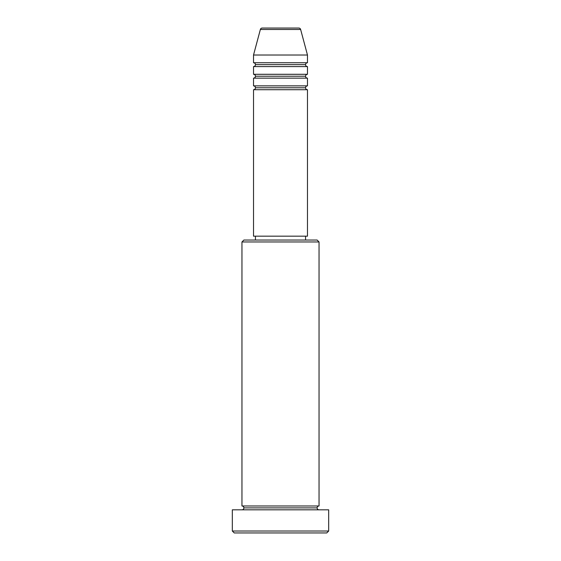 <?xml version="1.0" encoding="UTF-8"?>
<svg xmlns="http://www.w3.org/2000/svg" width="561" height="561" viewBox="0 0 561 561"><rect width="100%" height="100%" fill="white"/><g stroke="black" fill="none" stroke-linecap="round" stroke-linejoin="round"><path stroke-width="0.84" d="M307.477 62.741L307.477 55.027L300.633 29.481A1.928 1.928 0 0 0 298.775 28.05L262.225 28.05A1.928 1.928 0 0 0 260.367 29.481L300.633 29.481A1.928 1.928 0 0 0 298.775 28.05L262.225 28.05A1.928 1.928 0 0 0 260.367 29.481L253.523 55.027L307.477 55.027L300.633 29.481L260.367 29.481L253.523 55.027L253.523 62.741A1.928 1.928 0 0 1 255.444 64.662A1.928 1.928 0 0 1 253.523 66.591L253.523 74.297A1.928 1.928 0 0 1 255.444 76.226A1.928 1.928 0 0 1 253.523 78.154L253.523 85.861A1.928 1.928 0 0 1 255.444 87.789A1.928 1.928 0 0 1 253.523 89.718L253.523 236.174L307.477 236.174L307.477 89.718A1.928 1.928 0 0 1 305.556 87.789L255.444 87.789A1.928 1.928 0 0 0 253.523 85.861L307.477 85.861L307.477 78.154A1.928 1.928 0 0 1 305.556 76.226L255.444 76.226A1.928 1.928 0 0 0 253.523 74.297L307.477 74.297L307.477 66.591A1.928 1.928 0 0 1 305.556 64.662L255.444 64.662A1.928 1.928 0 0 0 253.523 62.741L307.477 62.741L307.477 55.027L253.523 55.027L253.523 62.741L307.477 62.741A1.928 1.928 0 0 0 305.556 64.662A1.928 1.928 0 0 0 307.477 66.591L253.523 66.591A1.928 1.928 0 0 0 255.444 64.662L305.556 64.662M319.041 241.959L317.112 240.031L243.888 240.031L241.959 241.959L319.041 241.959L241.959 241.959L241.959 505.973A1.928 1.928 0 0 1 243.888 507.894A1.928 1.928 0 0 1 241.959 509.823A1.928 1.928 0 0 0 243.888 507.894A1.928 1.928 0 0 0 241.959 505.973L319.041 505.973L319.041 241.959L319.041 505.973A1.928 1.928 0 0 0 317.112 507.894A1.928 1.928 0 0 1 319.041 505.973L241.959 505.973L241.959 241.959L243.888 240.031L317.112 240.031L319.041 241.959M232.324 531.022L234.253 532.95L326.747 532.95L328.676 531.022L232.324 531.022L328.676 531.022L328.676 509.823L232.324 509.823L232.324 531.022L232.324 509.823L328.676 509.823L328.676 531.022L326.747 532.95L234.253 532.95L232.324 531.022M319.041 509.823A1.928 1.928 0 0 1 317.112 507.894L243.888 507.894L317.112 507.894A1.928 1.928 0 0 0 319.041 509.823M307.477 78.154L253.523 78.154L253.523 85.861L307.477 85.861L307.477 78.154L253.523 78.154A1.928 1.928 0 0 0 255.444 76.226L305.556 76.226A1.928 1.928 0 0 1 307.477 74.297L307.477 66.591L253.523 66.591L253.523 74.297L307.477 74.297M307.477 89.718L253.523 89.718L253.523 236.174L307.477 236.174L307.477 89.718L253.523 89.718A1.928 1.928 0 0 0 255.444 87.789L305.556 87.789A1.928 1.928 0 0 1 307.477 85.861M305.556 240.031L305.556 236.174L305.556 240.031M255.444 236.174L255.444 240.031L255.444 236.174"/></g></svg>
